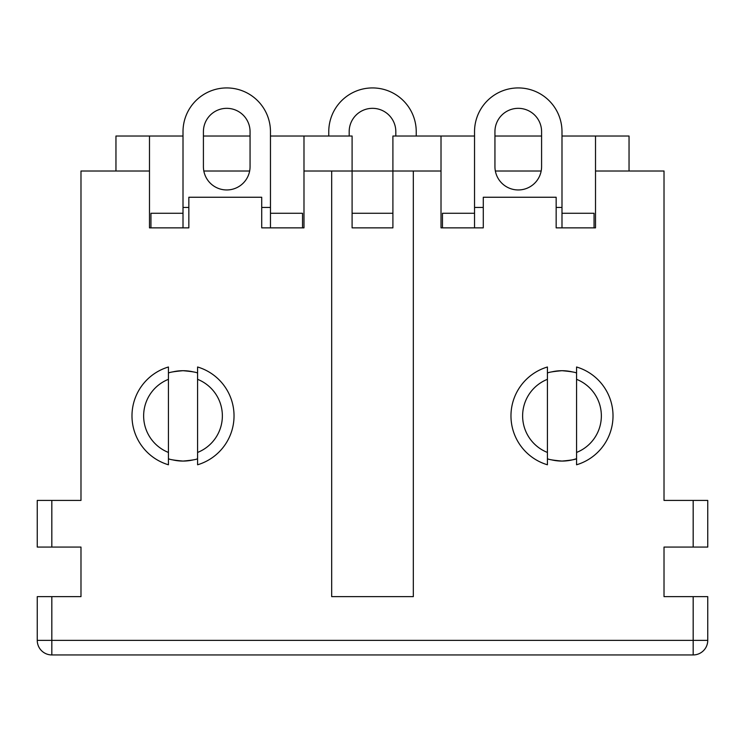 <?xml version="1.0" encoding="UTF-8"?>
<svg xmlns="http://www.w3.org/2000/svg" width="745" height="745" viewBox="0 0 745 745"><rect width="100%" height="100%" fill="white"/><g stroke="black" fill="none" stroke-linecap="round" stroke-linejoin="round"><path stroke-width="1.12" d="M197.583 458.659C196.717 459.479 191.856 460.289 183.009 461.071C174.162 460.289 169.301 459.479 168.435 458.659M168.435 373.115C169.311 372.295 174.172 371.485 183.009 370.703C191.856 371.485 196.717 372.295 197.583 373.115M551.682 459.879A45.184 45.184 0 0 0 576.565 458.659C575.689 459.479 570.828 460.289 561.991 461.071C553.144 460.289 548.283 459.479 547.417 458.659M547.417 373.115C548.283 372.295 553.144 371.485 561.991 370.703C570.838 371.485 575.699 372.295 576.565 373.115M572.3 371.895A45.184 45.184 0 0 0 551.691 371.895M547.417 452.448A39.355 39.355 0 0 1 547.417 379.326L547.417 464.778A51.014 51.014 0 0 1 547.417 366.996L547.417 379.326M222.364 415.887A39.355 39.355 0 0 0 197.583 379.326L197.583 452.448A39.355 39.355 0 0 0 222.364 415.887M197.583 452.448L197.583 464.778A51.014 51.014 0 0 0 197.583 366.996L197.583 379.326M172.71 371.895A45.184 45.184 0 0 1 193.318 371.895M193.309 459.879A45.184 45.184 0 0 1 172.7 459.879M168.435 379.326A39.355 39.355 0 0 0 168.435 452.448L168.435 366.996A51.014 51.014 0 0 0 168.435 464.778L168.435 452.448M183.009 213.275L150.946 213.275L150.946 227.858L149.484 227.858L188.839 227.858L188.839 197.248L261.719 197.248L261.719 227.858L303.988 227.858L303.988 171.005L331.683 171.005L331.683 596.633L413.317 596.633L413.317 171.005L441.012 171.005L441.012 227.858L483.282 227.858L483.282 197.248L556.161 197.248L556.161 227.858L595.516 227.858L595.516 171.005L664.019 171.005L664.019 500.426L693.176 500.426L693.176 547.072L664.019 547.072L664.019 596.633L707.75 596.633L707.75 640.355A14.574 14.574 0 0 1 693.176 654.939L51.824 654.939A14.574 14.574 0 0 1 37.25 640.355L707.75 640.355A14.574 14.574 0 0 1 693.176 654.939L693.176 596.633M149.484 227.858L149.484 171.005L80.981 171.005L80.981 500.426L51.824 500.426L51.824 547.072L80.981 547.072L80.981 596.633L51.824 596.633L51.824 654.939A14.574 14.574 0 0 1 37.25 640.355L37.25 596.633L51.824 596.633M595.516 227.858L594.054 227.858L594.054 213.275L561.991 213.275M441.012 227.858L442.465 227.858L442.465 213.275L474.537 213.275M303.988 227.858L302.535 227.858L302.535 213.275L270.463 213.275M413.317 171.005L392.904 171.005L392.904 136.028L441.012 136.028L441.012 171.005M352.096 227.858L392.904 227.858L352.096 227.858L352.096 171.005L331.683 171.005M51.824 547.072L37.25 547.072L37.25 500.426L51.824 500.426M693.176 547.072L707.75 547.072L707.75 500.426L693.176 500.426M115.959 171.005L115.959 136.028L149.484 136.028L149.484 171.005M149.484 136.028L183.009 136.028M203.413 136.028L250.059 136.028M270.463 136.028L303.988 136.028L303.988 171.005M441.012 136.028L474.537 136.028M494.941 136.028L541.587 136.028M561.991 136.028L595.516 136.028L595.516 171.005M392.904 227.858L392.904 171.005L352.096 171.005L352.096 136.028L303.988 136.028M595.516 136.028L629.041 136.028L629.041 171.005M576.565 379.326L576.565 366.996A51.014 51.014 0 0 1 576.565 464.778L576.565 379.326A39.355 39.355 0 0 1 576.565 452.448M203.832 171.005L249.649 171.005M495.35 171.005L541.168 171.005M352.096 213.275L392.904 213.275M328.769 136.028L328.769 131.651A43.732 43.732 0 0 1 372.5 87.929A43.732 43.732 0 0 1 416.231 131.651L416.231 136.028M349.181 136.028L349.181 131.651A23.319 23.319 0 0 1 372.5 108.332A23.319 23.319 0 0 1 395.819 131.651L395.819 136.028M556.161 207.445L561.991 207.445L561.991 227.858L556.161 227.858M483.282 227.858L474.537 227.858L474.537 207.445L483.282 207.445M561.991 207.445L561.991 131.651A43.732 43.732 0 0 0 518.259 87.929A43.732 43.732 0 0 0 474.537 131.651L474.537 207.445M494.941 131.651L494.941 166.638A23.319 23.319 0 0 0 518.259 189.956A23.319 23.319 0 0 0 541.587 166.638L541.587 131.651A23.319 23.319 0 0 0 518.259 108.332A23.319 23.319 0 0 0 494.941 131.651M261.719 207.445L270.463 207.445L270.463 227.858L261.719 227.858M188.839 227.858L183.009 227.858L183.009 207.445L188.839 207.445M270.463 207.445L270.463 131.651A43.732 43.732 0 0 0 226.741 87.929A43.732 43.732 0 0 0 183.009 131.651L183.009 207.445M203.413 131.651L203.413 166.638A23.319 23.319 0 0 0 226.741 189.956A23.319 23.319 0 0 0 250.059 166.638L250.059 131.651A23.319 23.319 0 0 0 226.741 108.332A23.319 23.319 0 0 0 203.413 131.651"/></g></svg>
